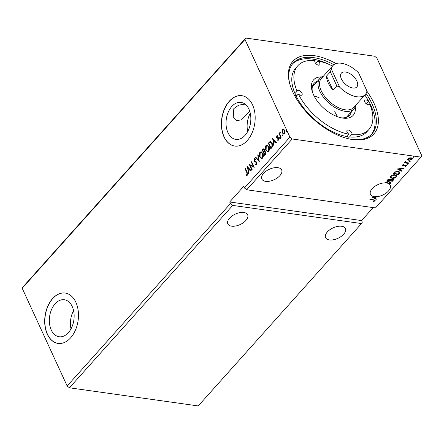 <?xml version="1.0" encoding="UTF-8"?>
<svg xmlns="http://www.w3.org/2000/svg" width="444" height="444" viewBox="0 0 444 444"><rect width="100%" height="100%" fill="white"/><g stroke="black" fill="none" stroke-linecap="round" stroke-linejoin="round"><path stroke-width="0.67" d="M327.345 231.951A10.9 5.755 -24.7 0 1 337.545 226.423A10.9 5.755 -24.7 0 1 345.393 228.543A10.9 5.755 -24.7 0 1 343.634 234.249A10.9 5.755 -24.7 0 1 333.433 239.771A10.9 5.755 -24.7 0 1 325.585 237.651A10.9 5.755 -24.7 0 1 327.345 231.951M245.882 220.474A10.9 5.755 155.3 0 0 247.641 214.774A10.9 5.755 155.3 0 0 239.793 212.654A10.9 5.755 155.3 0 0 229.592 218.182A10.9 5.755 155.3 0 0 227.833 223.881A10.9 5.755 155.3 0 0 235.681 226.002A10.9 5.755 155.3 0 0 245.882 220.474M279.898 175.652A10.9 5.755 155.3 0 0 281.651 169.952A10.9 5.755 155.3 0 0 273.809 167.832A10.9 5.755 155.3 0 0 263.603 173.36A10.9 5.755 155.3 0 0 261.849 179.06A10.9 5.755 155.3 0 0 269.697 181.18A10.9 5.755 155.3 0 0 279.898 175.652M249.783 111.372L241.392 119.936L236.663 120.491L233.244 116.877L233.822 108.608L238.744 105.123L245.088 104.124M372.216 188.661A10.9 5.755 -24.7 0 1 384.665 182.878L389.033 181.585L390.659 182.484L390.326 183.738L389.616 184.327A10.9 5.755 -24.7 0 1 390.265 185.253A10.9 5.755 -24.7 0 1 388.511 190.953A10.9 5.755 -24.7 0 1 378.538 196.437L378.826 196.409L378.482 196.786L376.323 197.014L375.174 198.29L376.495 199.006L376.157 199.389L372.033 197.164L375.58 196.742A10.9 5.755 -24.7 0 1 370.463 194.361A10.9 5.755 -24.7 0 1 372.216 188.661M385.031 182.551A10.9 5.755 -24.7 0 1 385.159 182.556L385.309 182.878A10.9 5.755 155.3 0 1 389.31 184.06L390.026 182.628L388.716 181.935L385.309 182.878M389.432 183.971A10.9 5.755 -24.7 0 1 389.466 184.005L389.616 184.327M51.243 329.975A18.687 12.26 -82 0 0 59.13 336.752A18.687 12.26 -82 0 0 71.917 326.995A18.687 12.26 -82 0 0 72.233 306.526A18.687 12.26 -82 0 0 64.347 299.744A18.687 12.26 -82 0 0 51.56 309.501A18.687 12.26 -82 0 0 51.243 329.975M227.939 132.617A18.687 12.26 -82 0 0 235.831 139.394A18.687 12.26 -82 0 0 248.618 129.637A18.687 12.26 -82 0 0 248.934 109.169A18.687 12.26 -82 0 0 241.042 102.386A18.687 12.26 -82 0 0 228.255 112.143A18.687 12.26 -82 0 0 227.939 132.617M223.992 136.83A25.436 16.683 -82 0 0 234.737 146.054A25.436 16.683 -82 0 0 252.142 132.778A25.436 16.683 -82 0 0 252.569 104.912A25.436 16.683 -82 0 0 241.83 95.688A25.436 16.683 -82 0 0 224.425 108.963A25.436 16.683 -82 0 0 223.992 136.83M241.908 95.699A25.436 16.683 -82 0 0 224.559 109.041A25.436 16.683 -82 0 0 224.148 136.852A25.436 16.683 -82 0 0 234.815 146.065M47.297 334.188A25.436 16.683 -82 0 0 58.036 343.412A25.436 16.683 -82 0 0 75.441 330.131A25.436 16.683 -82 0 0 75.868 302.27A25.436 16.683 -82 0 0 65.129 293.04A25.436 16.683 -82 0 0 47.724 306.321A25.436 16.683 -82 0 0 47.297 334.188M65.207 293.051A25.436 16.683 -82 0 0 47.858 306.393A25.436 16.683 -82 0 0 47.453 334.204A25.436 16.683 -82 0 0 58.114 343.423M366.911 91.203A54.396 29.332 -138.2 0 1 374.037 103.319A54.396 29.332 -138.2 0 1 351.987 139.46A54.396 29.332 -138.2 0 1 292.735 91.869A54.396 29.332 -138.2 0 1 289.727 83.716A54.396 29.332 -138.2 0 1 336.041 63.57M351.326 139.349A52.941 28.549 41.8 0 0 372.011 133.822A52.941 28.549 41.8 0 0 372.133 104.079A52.941 28.549 41.8 0 0 366.045 93.49M232.717 205.417L69.431 387.795L198.218 405.938L361.505 223.56L232.717 205.417L230.43 203.596L67.144 385.975L22.2 288.261L244.971 39.449L245.782 38.062L374.57 56.205L376.856 58.025L421.8 155.739L420.984 157.126L292.202 138.978L289.91 137.157L244.971 39.449M391.991 178.316L390.343 177.428L390.665 176.179C392.08 175.019 393.556 174.564 395.105 174.803L396.731 175.702L396.398 176.956C394.988 178.1 393.523 178.549 391.991 178.316L390.287 177.261M409.851 160.784L410.045 161.139L409.329 161.372L409.473 161.688L409.285 161.333L410.001 161.105L410.189 161.461L409.473 161.688L409.285 161.333M413.775 156.399L413.969 156.754L413.253 156.987L413.403 157.304L413.209 156.948L413.925 156.721L414.113 157.076L413.403 157.304L413.209 156.948M407.442 163.475L407.636 163.83L406.92 164.058L407.07 164.38L406.876 164.025L407.592 163.792L407.781 164.152L407.07 164.38L406.876 164.025M397.258 168.986L404.051 168.232L403.707 168.615L401.548 168.837L400.399 170.119L401.72 170.829L401.382 171.212L397.258 168.986M420.984 157.126L375.496 207.931L246.714 189.782L292.202 138.978M374.464 200.749L373.498 200.066L369.885 199.556L370.202 199.206L375.219 200.205L375.025 200.827L373.626 201.598L373.371 201.36L374.464 200.749L374.414 200.272M402.231 165.185L403.402 164.585L403.557 164.841L402.741 165.229L402.969 165.645L405.799 164.924L406.438 165.279L406.282 165.823L405.1 166.472L404.911 166.217L405.761 165.795L405.505 165.279L402.675 166.001L402.231 165.185L402.086 165.673M402.591 164.913L402.969 165.645M405.761 165.795L405.361 164.957L404.906 164.985M408.447 163.32L404.478 162.765L405.378 162.493L405.267 161.794L405.644 161.544L405.644 162.215L405.555 161.599L406.116 162.537L408.758 162.97L408.447 163.32L404.717 162.498M405.133 162.088L405.378 162.493L405.267 161.794M407.67 159.585L407.969 158.78L409.468 157.925L411.183 157.781L412.343 158.436L412.076 159.357L408.88 160.356L407.709 159.696M399.4 173.426L398.451 174.486L393.018 173.721L394.805 171.972L398.318 171.306L399.911 172.122L399.4 173.426L399.25 173.105L398.301 174.165L398.451 174.486M392.379 181.269L386.946 180.503L387.523 179.859L389.81 178.999L390.587 179.587L392.618 179.065L393.462 179.537L392.379 181.269L392.23 180.947L387.185 180.236M22.2 288.261L23.016 286.874L245.782 38.062M390.57 182.323L389.466 184.005M390.176 183.416L390.326 183.738M389.932 182.484L388.572 181.618L387.196 181.646M386.313 181.885L385.159 182.556M388.572 181.618L388.716 181.935M378.538 196.437L378.393 196.115A10.9 5.755 155.3 0 1 375.435 196.42L375.58 196.742M289.91 137.157L244.428 187.962L243.689 186.363L229.692 201.992L361.583 220.574L362.315 222.178L361.505 223.56M69.431 387.795L67.144 385.975M361.583 220.574L373.193 207.603M229.692 201.992L230.43 203.596M281.951 131.069L282.484 129.448L283.638 129.176L284.615 130.292L284.438 133.688L283.583 134.06L282.312 132.867L281.951 131.069L282.262 131.113L282.795 129.493L282.484 129.448M283.339 129.082L283.638 129.176M280.841 137.59L278.96 133.494L279.27 133.145L279.548 133.749L280.086 132.334L279.925 134.404L281.157 137.24L280.841 137.59M276.751 135.853L277.622 135.759L277.6 136.314L277.001 136.336L276.951 137.224L278.76 138.234L278.643 140.154L277.744 140.326L277.744 139.743L278.377 139.694L278.455 138.606L276.645 137.596L276.751 135.853L277.933 135.803M277.306 135.664L277.622 135.759M277.6 136.314L277.001 136.336M277.195 137.512L278.366 137.712M278.005 140.415L278.055 139.838M277.744 139.743L278.688 139.738L278.765 138.65L278.455 138.606M278.765 138.65L277.034 138.112L276.645 137.596M271.04 148.54L268.576 143.196L269.952 141.575L272.1 143.218C272.894 144.783 272.788 146.276 271.795 147.697L270.846 148.757L268.265 143.151L270.452 141.525M265.14 151.21L264.519 151.243L265.823 151.959L265.59 154.623L264.774 155.539L262.199 149.928L263.564 148.845L264.352 149.622L264.519 151.243L264.985 151.165M259.279 161.677L255.394 157.531L255.733 157.148L258.686 160.29L257.72 154.928L258.064 154.551L259.279 161.677M252.164 169.625L251.848 169.974L249.267 164.369L253.235 166.272L251.31 162.088L251.626 161.738L254.201 167.344L250.244 165.451L252.164 169.625M246.853 172.716L245.132 168.986L245.449 168.637L247.191 172.422L247.347 175.219L246.281 175.436L246.242 174.825L247.08 174.647L246.853 172.716L247.158 172.76L245.132 168.986M246.564 175.497L246.242 174.825M247.28 166.589L251.221 170.674L250.877 171.057L249.633 169.73L248.485 171.012L248.895 173.277L248.551 173.66L247.402 166.605M256.76 164.707L256.094 164.985L255.278 164.508L255.4 163.941L256.471 164.158L256.604 162.571L254.495 161.588L253.94 160.917L254.068 158.791L254.651 158.558L255.294 158.863L255.206 159.479L254.329 159.374L254.246 160.539L256.921 162.232L256.76 164.707M256.205 164.313L256.782 164.202L256.915 162.615L256.604 162.571M254.85 159.279L254.329 159.374M259.729 156.965C258.969 155.394 259.03 153.824 259.912 152.264L261.094 151.754L262.859 153.435C263.614 155.012 263.542 156.577 262.648 158.131L261.488 158.625L260.04 157.01C259.279 155.439 259.34 153.868 260.223 152.309L259.912 152.264M265.801 150.189C265.04 148.612 265.101 147.047 265.984 145.482L267.166 144.972L268.925 146.653C269.686 148.229 269.613 149.794 268.72 151.349L267.56 151.842L266.111 150.227C265.351 148.657 265.412 147.086 266.295 145.527L265.984 145.482M272.505 138.417L276.446 142.502L276.101 142.885L274.858 141.553L273.709 142.835L274.12 145.099L273.776 145.482L272.633 138.434M280.453 138.528L279.665 138.306L279.714 137.546L280.192 137.723L280.142 138.484L279.665 138.306L280.142 138.484M279.975 138.35L280.025 137.59L279.714 137.546L280.192 137.723M282.861 135.836L282.073 135.62L282.118 134.859L282.595 135.032L282.551 135.792L282.073 135.62L282.551 135.792M282.384 135.664L282.428 134.904L282.118 134.859L282.595 135.032M286.785 131.452L285.997 131.235L286.047 130.475L286.524 130.647L286.474 131.407L285.997 131.235L286.474 131.407M286.308 131.28L286.358 130.519L286.047 130.475L286.524 130.647M244.428 187.962L246.714 189.782M333.866 64.68A52.941 28.549 41.8 0 0 293.123 63.192A52.941 28.549 41.8 0 0 289.91 84.36M250.277 113.231A18.687 12.26 -82 0 0 247.702 131.529M73.576 310.584A18.687 12.26 -82 0 0 71.001 328.887M246.548 174.869L246.836 174.797M247.147 174.842L247.391 174.692L247.08 174.647M247.391 174.692L247.158 172.76M251.01 170.912L249.633 169.73M248.801 173.376L247.63 166.85M248.357 170.285L249.545 169.347L247.93 167.915L248.357 170.285L249.234 169.303L247.93 167.915M249.545 169.347L249.234 169.303M252.042 169.763L249.584 164.419M249.561 164.408L249.267 164.369M251.31 162.088L253.235 166.272M254.201 167.344L250.244 165.451M256.244 164.99L255.278 164.508M255.589 164.552L255.672 164.152M256.371 164.358L256.782 164.202M256.915 162.615L256.249 162.138M256.56 162.182L254.495 161.588M254.806 161.633L253.94 160.917M254.251 160.961L254.379 158.835L254.068 158.791M254.379 158.835L254.806 158.597M255.516 159.524L254.64 159.413M259.296 161.4L255.394 157.531M257.72 154.928L258.031 154.973L258.996 160.334L258.686 160.29M260.223 152.309L261.25 151.787M261.644 158.636L260.04 157.01M261.61 157.959L262.682 157.609L262.854 153.824L261.311 152.481M262.543 153.785L261.15 152.447L260.19 152.825L260.04 156.615L261.455 157.947L262.371 157.565L262.543 153.785L262.854 153.824M262.682 157.609L262.371 157.565M264.968 155.322L262.199 149.928M262.509 149.972L263.714 148.89M265.817 152.353L264.557 151.859L263.864 152.525L264.824 154.612L265.495 154.251L265.817 152.353L264.863 151.904M264.557 151.859L265.079 151.82M264.352 150.028L263.586 149.523L262.776 150.155L263.603 151.953L264.075 151.815L264.352 150.028L263.742 149.584M264.075 151.815L263.764 151.77L264.041 149.983M265.495 154.251L265.185 154.212L265.506 152.309M264.824 154.612L265.185 154.212M266.295 145.527L267.321 145.005M267.715 151.854L266.111 150.227M267.682 151.182L268.753 150.832L268.925 147.047L267.382 145.699M268.614 147.003L267.221 145.665L266.261 146.043L266.111 149.833L267.527 151.171L268.442 150.788L268.614 147.003L268.925 147.047M268.753 150.832L268.442 150.788M268.576 143.196L268.265 143.151M270.263 141.619L270.601 141.558M272.1 143.612L270.03 142.291L268.848 143.373L270.896 147.83L272.316 146.415L272.1 143.612L270.341 142.335M270.03 142.291L270.635 142.263M272.316 146.415L272.006 146.37L271.789 143.567M270.896 147.83L272.006 146.37M276.235 142.735L274.858 141.553M274.031 145.199L272.855 138.672M273.582 142.113L274.769 141.175L273.154 139.738L273.582 142.113L274.459 141.131L273.154 139.738M274.769 141.175L274.459 141.131M277.911 136.358L277.311 136.38M277.705 137.585L278.677 137.757M278.055 139.788L278.688 139.738L278.055 139.788M277.983 138.295L277.345 138.156M276.956 137.64L277.062 135.897M280.025 137.59L280.497 137.768M281.035 137.379L278.96 133.494M279.859 133.788L280.097 132.506L279.787 132.462M280.097 132.506L280.397 132.379M282.428 134.904L282.906 135.076M282.795 129.493L283.949 129.221M283.738 134.071L282.312 132.867M282.623 132.911L282.262 131.113M283.733 133.45L284.515 133.228L284.615 130.691L283.466 129.748M284.304 130.647L283.305 129.709L282.717 129.953L282.628 132.517L283.577 133.444L284.204 133.183L284.304 130.647L284.615 130.691M284.515 133.228L284.204 133.183M286.358 130.519L286.83 130.691M374.314 200.433L373.354 199.745L370.124 199.289M375.102 200.061L375.025 200.827M374.875 200.505L373.482 201.276M373.493 201.31L373.626 201.598M403.574 168.282L403.707 168.615M403.563 168.293L401.398 168.515L401.548 168.837M401.398 168.515L400.255 169.797L400.399 170.119M401.432 170.674L401.382 171.212M401.232 170.896L397.552 168.903M400.854 168.909L400.71 168.587L398.446 168.825L399.977 169.891L400.854 168.909L398.595 169.142M406.321 165.129L406.282 165.823M406.138 165.507L405.722 165.84M405.611 165.473L405.361 164.957L405.611 165.473M404.911 164.996L405.05 165.307M404.256 165.257L404.312 165.623M403.385 165.618L403.385 165.973M403.241 165.651L402.53 165.679L402.675 166.001M402.53 165.679L402.059 165.507M406.92 164.058L406.732 163.703M405.766 161.45L405.966 162.215M413.253 156.987L413.064 156.632M412.243 158.28L412.076 159.357M411.927 159.035L411.316 159.529M409.845 160.018L408.735 160.034L408.88 160.356M408.735 160.034L407.631 159.496M411.66 158.464L410.028 157.803M408.569 158.297L408.247 159.341M410.872 158.136L408.452 158.847L408.286 159.501L409.196 160.007L411.588 159.291L411.771 158.613L410.722 157.814M408.308 158.525L408.452 158.847M409.329 161.372L409.14 161.011M398.301 174.165L393.256 173.454M399.816 171.967L399.25 173.105M399.101 172.405L397.852 171.34L395.005 171.911L393.745 173.127L393.889 173.449L398.207 174.059L399.245 172.722L399.134 172.117M395.005 171.911L395.154 172.233L393.889 173.449M397.852 171.34L398.002 171.656L395.154 172.233M399.245 172.722L398.002 171.656M396.642 175.547L396.398 176.956M396.248 176.634L394.821 177.583M393.495 177.961L391.841 177.994M396.004 175.702L394.644 174.836L393.267 174.864M392.385 175.108L391.086 175.924L390.931 177.089M394.788 175.158L391.231 176.24L390.981 177.256L392.302 177.966L395.826 176.89L396.098 175.852L394.644 174.836M391.086 175.924L391.231 176.24M393.356 179.376L393.195 180.358M393.045 180.036L392.23 180.947M390.842 179.826L390.698 179.515L390.126 180.059L390.115 180.553L392.135 180.836L392.829 179.709L392.302 179.415L390.842 179.826L390.115 180.553M392.701 179.559L391.808 179.082M389.899 179.481L388.95 179.026M388.544 179.132L387.673 179.909L387.817 180.231L389.721 180.297L390.026 179.631L389.51 179.348L387.817 180.231M387.995 179.548L388.145 179.864M389.36 179.026L389.51 179.348M392.157 179.093L392.302 179.415M378.477 196.309L378.482 196.786M378.332 196.47L376.173 196.692L376.323 197.014M376.173 196.692L375.03 197.974L375.174 198.29M376.207 198.845L376.157 199.389M376.007 199.067L372.327 197.081M375.63 197.086L375.485 196.764L373.221 196.997L374.753 198.063L375.63 197.086L373.371 197.319M341.375 78.915A10.379 5.6 41.8 0 0 349.101 86.758A10.379 5.6 41.8 0 0 356.865 86.93A10.379 5.6 41.8 0 0 356.887 81.102A10.379 5.6 41.8 0 0 349.156 73.254A10.379 5.6 41.8 0 0 341.397 73.082A10.379 5.6 41.8 0 0 341.375 78.915M332.95 65.523L321.29 78.549A21.717 11.711 41.8 0 0 324.719 96.448A21.717 11.711 41.8 0 0 345.171 109.79A21.717 11.711 41.8 0 0 353.646 107.52L365.312 94.494A21.717 11.711 41.8 0 0 366.944 91.009L358.591 72.849A21.717 11.711 41.8 0 0 341.425 63.253A21.717 11.711 41.8 0 0 332.95 65.523A21.717 11.711 41.8 0 0 331.313 69.003L339.671 87.168A21.717 11.711 41.8 0 0 356.837 96.764A21.717 11.711 41.8 0 0 365.312 94.494M323.249 76.362A22.838 12.315 41.8 0 0 319.869 78.449A22.838 12.315 41.8 0 0 323.482 97.275A22.838 12.315 41.8 0 0 344.988 111.305A22.838 12.315 41.8 0 0 353.901 108.919A22.838 12.315 41.8 0 0 355.605 105.333M339.671 87.168L336.785 85.87L332.95 90.154L326.501 76.129A21.717 11.711 41.8 0 0 332.95 90.154M326.501 76.129L330.336 71.845L331.313 69.003M336.785 85.87L330.336 71.845M296.253 96.281L298.351 93.934A3.114 1.682 41.8 0 0 301.959 94.916A3.114 1.682 41.8 0 0 301.964 93.168A3.114 1.682 41.8 0 0 299.644 90.815A3.114 1.682 41.8 0 0 297.319 90.759A3.114 1.682 41.8 0 0 297.091 91.203L294.994 93.551A3.114 1.682 41.8 0 0 295.21 94.855A3.114 1.682 41.8 0 0 296.253 96.281A47.752 25.752 41.8 0 0 346.897 136.569A3.114 1.682 41.8 0 0 349.545 136.941A47.752 25.752 41.8 0 0 366.861 131.79L368.964 129.448A47.752 25.752 41.8 0 0 369.674 103.985L369.036 104.695M297.091 91.203A47.752 25.752 41.8 0 1 297.807 65.74A47.752 25.752 41.8 0 1 315.129 60.589A3.114 1.682 41.8 0 0 315.04 60.678A3.114 1.682 41.8 0 0 315.035 62.426A3.114 1.682 41.8 0 0 317.355 64.78A3.114 1.682 41.8 0 0 319.68 64.83A3.114 1.682 41.8 0 0 319.686 63.081A3.114 1.682 41.8 0 0 317.771 60.961L315.673 63.309A3.114 1.682 41.8 0 0 315.501 63.203M364.863 94.994A47.752 25.752 41.8 0 1 368.42 101.254A3.114 1.682 41.8 0 0 364.813 100.272A3.114 1.682 41.8 0 0 364.807 102.02A3.114 1.682 41.8 0 0 367.127 104.373A3.114 1.682 41.8 0 0 369.452 104.423A3.114 1.682 41.8 0 0 369.674 103.985M348.135 137.129A3.114 1.682 41.8 0 0 348.041 136.891A3.114 1.682 41.8 0 0 347.447 135.953M349.545 136.941L351.642 134.599A3.114 1.682 41.8 0 0 351.731 134.51A3.114 1.682 41.8 0 0 351.737 132.762A3.114 1.682 41.8 0 0 349.417 130.408A3.114 1.682 41.8 0 0 347.091 130.358A3.114 1.682 41.8 0 0 347.08 132.107A3.114 1.682 41.8 0 0 348.995 134.227L346.897 136.569M355.211 106.743A26.573 14.33 -138.2 0 1 342.474 118.049A26.573 14.33 -138.2 0 1 313.525 94.794A26.573 14.33 -138.2 0 1 312.054 90.815A26.573 14.33 -138.2 0 1 321.883 76.906M341.203 117.81A23.876 12.876 41.8 0 0 349.656 115.212A23.876 12.876 41.8 0 0 351.387 111.722M348.324 116.367A23.876 12.876 41.8 0 0 349.056 114.33M371.351 134.515A52.941 28.549 41.8 0 0 370.851 105.511A52.941 28.549 41.8 0 0 365.567 96.115M331.313 65.446A52.941 28.549 41.8 0 0 292.507 63.925M346.37 117.321A22.838 12.315 41.8 0 0 346.553 117.127L353.901 108.919M297.807 65.74L295.71 68.087A47.752 25.752 41.8 0 0 294.994 93.551M332.501 66.023A47.752 25.752 41.8 0 0 317.771 60.961M368.42 101.254L366.322 103.596A3.114 1.682 41.8 0 1 366.894 104.246M351.642 134.599A47.752 25.752 41.8 0 0 368.964 129.448M336.691 115.368A22.838 12.315 41.8 0 0 334.671 111.716M319.203 97.869A22.838 12.315 41.8 0 0 314.041 95.871M319.869 78.449L312.521 86.658A22.838 12.315 41.8 0 0 312.348 86.863M298.351 93.934A47.752 25.752 41.8 0 0 348.995 134.227M317.36 81.258A23.876 12.876 41.8 0 0 314.08 83.361A23.876 12.876 41.8 0 0 312.432 92.047M315.024 83.861A23.876 12.876 41.8 0 0 313.081 84.81M296.886 95.571A3.114 1.682 41.8 0 0 295.11 94.622M255.627 161.866L255.317 161.827M263.087 149.328L262.776 149.284M269.197 142.502L268.886 142.457M271.545 147.497L271.234 147.452M373.354 199.745L373.498 200.066M393.95 172.899L394.094 173.221M390.126 180.059L390.276 180.375M261.15 152.447L261.461 152.492M261.455 157.947L261.766 157.992M263.586 149.523L263.897 149.567M267.221 145.665L267.532 145.71M267.527 151.171L267.837 151.215M277.334 136.225L277.644 136.269M277.395 137.579L277.705 137.618M278.005 139.832L278.316 139.871M278.027 138.245L278.333 138.289M283.305 129.709L283.616 129.753M283.577 133.444L283.888 133.489M402.675 165.473L402.53 165.151M405.849 165.479L405.699 165.157M411.771 158.613L411.621 158.297M408.286 159.501L408.136 159.18M396.098 175.852L395.948 175.53M390.981 177.256L390.837 176.934M390.026 179.631L389.882 179.309M392.829 179.709L392.679 179.387M390.026 182.628L389.882 182.312"/></g></svg>
